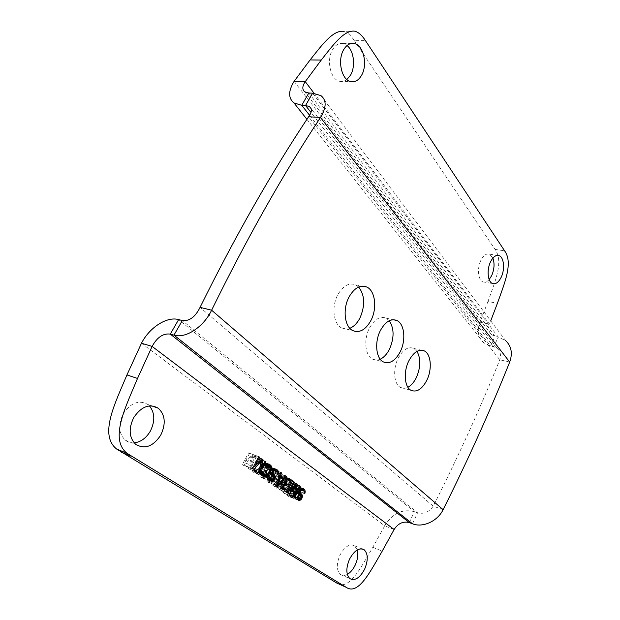 <?xml version="1.0" encoding="UTF-8"?>
<svg xmlns="http://www.w3.org/2000/svg" width="620" height="620" viewBox="0 0 620 620"><rect width="100%" height="100%" fill="white"/><g stroke="black" fill="none" stroke-linecap="round" stroke-linejoin="round"><path stroke-width="0.46" stroke-dasharray="3.1 2.33" d="M268.088 469.751L277.194 473.176L267.096 469.379L266.577 467.682L265.406 466.86L264.004 466.868L262.872 469.061L264.856 471.789L265.267 474.068L263.756 476.997L261.113 477.493L259.764 476.23L259.85 472.959L260.733 473.571L260.671 474.858L261.873 476.021L263.128 475.896L264.143 473.943L261.818 470.324L262.578 466.519L264.469 465.194L266.166 465.395L267.933 466.984L268.282 468.232L267.731 470.828L266.863 470.208L267.096 469.379M277.14 472.13L267.034 468.34M394.119 529.503L384.71 525.876L372.798 547.321C361.018 567.254 348.975 591.511 336.668 583.009M141.469 343.248L384.71 525.876C392.274 513.438 402.155 508.687 414.354 511.639L417.562 512.81C423.84 514.375 429.063 512.151 433.225 506.153C458.196 456.723 480.384 407.937 499.798 359.786C501.216 355.175 500.41 351.424 497.38 348.556L493.776 346.774L310.992 112.453M347.316 574.399C344.635 575.833 342.317 575.841 340.365 574.43C336.451 570.377 336.319 563.944 339.969 555.125C344.767 546.499 349.649 543.407 354.64 545.832L357.275 549.94M134.145 442.866C130.797 443.083 127.844 442.192 125.294 440.192C118.606 433.481 117.955 424.607 123.318 413.563C130.874 402.69 139.019 399.66 147.762 404.465L149.405 405.906M249.442 453.507L244.613 462.714L251.581 455.026L252.79 455.886L250.124 466.542L254.905 457.389L255.804 458.033L249.744 469.65L248.372 468.704L251.534 456.692L243.769 465.535L242.374 464.574L248.527 452.856L258.594 456.87M256.362 462.474L255.463 461.838L256.254 460.714L257.37 460.149L259.09 460.365L261.043 462.086L261.252 465.589L258.067 471.719L256.153 473.068L254.425 472.882L253.069 471.944L252.1 470.27L252.503 467.519L253.41 468.146L253.169 468.991L253.844 470.464L255.192 471.401L256.626 471.386L257.966 469.975L260.237 465.202L259.664 462.791L258.331 461.838L256.897 461.838L256.362 462.474L266.515 466.263M268.111 482.321L266.957 481.523L270.514 468.488L271.382 469.107L270.46 472.417L273.327 474.439L275.381 471.952L276.233 472.556L268.111 482.321L278.178 486.212M274.854 479.779L275.264 479.74L275.396 477.214L277.442 474.726L279.202 474.664L282.565 477.059L276.822 488.32L272.831 485.243L272.924 482.035L274.854 479.779L284.906 483.623M284.502 478.439L280.007 487.281L286.44 479.818L287.541 480.601L285.006 490.753L289.463 481.965L290.276 482.546L284.627 493.706L283.387 492.846L286.386 481.391L279.209 489.971L277.946 489.095L283.673 477.85L293.578 481.872M287.463 492.133L289.323 495.024L290.989 494.264L291.447 492.985L289.315 489.575L289.455 487.103L290.803 485.166L291.819 484.607L293.399 484.762L295.027 486.243L294.818 489.924L294.012 489.35L293.764 486.94L292.687 486.181L291.377 486.212L290.3 488.343L292.431 491.761L292.16 494.117L290.051 496.488L288.602 496.45L287.362 495.271L287.463 492.133L297.429 496.015M443.114 509.671L433.225 506.153L200.059 307.365M509.694 362.065L499.798 359.786L308.589 116.761M389.283 320.734L386.159 318.176C380.076 315.851 374.511 319.145 369.466 328.05C363.483 339.341 365.126 355.601 372.411 359.12C374.837 360.406 377.44 360.437 380.215 359.213M358.662 287.021L355.678 284.851C349.083 282.371 343.131 285.665 337.83 294.717C331.312 306.567 333.421 324.121 341.604 327.957C344.178 329.29 346.921 329.406 349.82 328.305M416.973 351.346L413.78 348.417C408.161 346.247 402.954 349.533 398.156 358.275C392.623 369.063 393.894 384.214 400.443 387.446C402.736 388.678 405.224 388.624 407.906 387.275M320.959 95.635L505.703 340.69L498.248 337.024L312.62 93.163M294.113 81.329L480.012 322.183L489.459 324.128C487.963 328.399 488.622 331.886 491.428 334.583L495.039 336.342L498.248 337.024L493.776 346.774L490.567 346.061L483.685 342.759C477.989 337.443 476.764 330.584 480.012 322.183L487.963 301.49L497.418 303.281M354.679 31.178L343.534 31.333C347.231 32.224 350.843 35.348 354.384 40.695L365.451 40.626M354.384 40.695L495.039 249.411C503.897 261.423 495.039 281.604 487.963 301.49M489.164 279.55C487.08 281.829 485.011 282.604 482.957 281.86C478.121 280.294 476.904 268.197 480.88 260.307C483.461 255.324 486.32 253.278 489.459 254.154L492.908 258.083M346.859 79.569C344.565 81.321 342.147 81.894 339.605 81.29C330.569 79.662 326.066 60.094 332.576 49.631C335.49 44.873 339.001 42.85 343.131 43.571L347.045 45.531M314.092 93.264L489.459 324.128L490.73 320.842M253.751 466.163L244.613 462.714M261.764 458.777L251.581 455.026M261.485 459.087L252.79 455.886M259.214 469.983L250.124 466.542M265.073 461.148L254.905 457.389M264.942 461.404L255.804 458.033M259.896 473.533L249.744 469.65M258.532 472.587L248.372 468.704M260.625 460.048L251.534 456.692M253.944 469.402L243.769 465.535M252.557 468.441L242.374 464.574M258.734 456.599L248.527 452.856M265.624 465.628L255.463 461.838M266.414 464.489L256.254 460.714M267.53 463.923L257.37 460.149M268.375 463.845L258.222 460.087M269.243 464.132L259.09 460.365M267.491 463.938L260.431 461.319M266.871 464.256L261.043 462.086M268.545 465.667L261.384 463M270.39 467.728L261.462 464.396M260.237 465.202L261.252 465.589M269.878 470.34L260.764 466.914M267.925 474.036L258.858 470.596M266.933 475.098L258.067 471.719M262.353 474.439L257.261 472.494M263.136 475.742L256.153 473.068M264.337 476.617L255.301 473.153M264.554 476.764L254.425 472.882M263.206 475.827L253.069 471.944M262.586 475.06L252.441 471.177M262.245 474.145L252.1 470.27M262.159 472.719L252.007 468.86M262.655 471.363L252.503 467.519M262.562 471.618L253.41 468.146M262.26 472.448L253.169 468.991M262.183 473.161L253.371 469.797M262.214 473.657L253.844 470.464M262.237 474.091L255.192 471.401M266.05 475.432L255.921 471.564M266.747 475.246L256.626 471.386M267.429 474.711L257.3 470.851M268.096 473.82L257.966 469.975M270.01 470.092L259.873 466.286M270.46 468.046L260.322 464.256M270.274 467.24L260.129 463.458M269.808 466.565L259.664 462.791M266.213 464.775L258.331 461.838M266.166 464.853L257.602 461.668M265.918 465.202L256.897 461.838M269.894 477.067L260.733 473.571M269.731 477.648L260.632 474.161M269.692 478.314L260.671 474.858M269.669 478.741L260.989 475.408M269.669 479.012L261.873 476.021M272.537 479.957L262.438 476.082M273.226 479.764L263.128 475.896M273.753 479.128L263.655 475.269M274.009 478.632L263.911 474.781M274.242 477.795L264.143 473.943M274.055 476.989L263.95 473.153M273.746 476.439L263.639 472.595M272.87 475.819L262.756 471.983M272.265 475.06L262.151 471.223M271.932 474.153L261.818 470.324M271.854 472.75L261.733 468.929M262.958 468.123L261.942 467.743M272.699 470.317L262.578 466.519M273.505 469.542L263.376 465.752M274.59 468.968L264.469 465.194M275.427 468.89L265.306 465.124M276.28 469.17L266.166 465.395M274.668 468.96L267.329 466.225M274.032 469.262L267.933 466.984M276.404 471.27L268.282 468.232M277.83 474.633L267.731 470.828M276.962 474.013L266.863 470.208M269.964 476.819L259.85 472.959M269.731 477.664L259.617 473.796M269.661 478.966L259.555 475.083M269.871 480.113L259.764 476.23M270.475 480.872L260.377 476.982M271.211 481.384L261.113 477.493M270.839 481.12L261.826 477.656M270.126 480.438L262.671 477.571M269.716 479.283L263.756 476.997M273.397 479.562L264.407 476.121M274.009 478.617L264.911 475.145M274.164 477.454L265.267 474.068M272.614 475.501L265.19 472.688M272.064 474.517L264.856 471.789M271.924 473.982L264.399 471.13M271.909 473.688L263.515 470.518M271.878 473.192L263.058 469.859M271.901 472.471L262.872 469.061M272.451 470.812L263.337 467.387M272.846 470.177L264.004 466.868M273.172 469.859L264.701 466.689M273.242 469.789L265.406 466.86M276.683 471.471L266.577 467.682M277.024 485.414L266.957 481.523M280.612 472.269L270.514 468.488M280.535 472.533L271.382 469.107M279.628 475.881L270.46 472.417M279.395 476.733L273.327 474.439M285.448 475.734L275.381 471.952M285.27 475.951L276.233 472.556M285.308 483.577L275.264 479.74M285.154 483.135L275.102 479.299M276.14 478.392L276.481 479.609L279.163 481.492L280.992 477.896L278.326 476.005L277.249 476.23L276.14 478.392L285.223 481.849L275.172 478.036M285.448 481.035L275.396 477.214M286.068 479.818L276.016 476.005M286.579 479.19L276.528 475.385M287.494 478.516L277.442 474.726M288.424 478.19L278.372 474.409M289.246 478.454L279.202 474.664M287.137 478.779L282.565 477.059M286.835 492.226L276.822 488.32M283.456 489.878L273.42 485.979M282.867 489.141L272.831 485.243M282.673 488.018L272.63 484.127M282.743 486.739L272.699 482.864M282.976 485.91L272.924 482.035M283.472 484.933L273.42 481.074M283.983 484.298L273.931 480.446M289.075 490.792L280.007 487.281M296.445 483.608L286.44 479.818M296.213 483.887L287.541 480.601M294.019 494.256L285.006 490.753M299.452 485.755L289.463 481.965M299.336 485.979L290.276 482.546M294.601 497.612L284.627 493.706M293.369 496.752L283.387 492.846M295.407 484.825L286.386 481.391M289.214 493.869L279.209 489.971M287.959 493.001L277.946 489.095M293.694 481.632L283.673 477.85M297.368 496.24L288.285 492.706M287.238 492.939L288.184 493.272M297.174 497.434L288.215 493.939M297.151 497.837L288.502 494.458M297.135 498.077L289.323 495.024M299.801 498.961L289.85 495.07M300.444 498.767L290.493 494.876M300.94 498.139L290.989 494.264M301.173 497.666L291.229 493.791M301.397 496.853L291.447 492.985M301.235 496.093L291.284 492.233M300.948 495.566L290.997 491.707M300.142 495L290.175 491.141M299.584 494.287L289.618 490.428M299.282 493.427L289.315 489.575M299.22 492.086L289.246 488.242M290.392 487.444L289.455 487.103M300.026 489.738L290.051 485.917M300.778 488.979L290.803 485.166M301.793 488.405L291.819 484.607M302.576 488.312L292.601 484.514M303.366 488.56L293.399 484.762M301.971 488.382L294.477 485.53M301.351 488.653L295.027 486.243M303.351 490.49L295.345 487.429M294.229 488.552L295.159 488.886M304.761 493.753L294.818 489.924M303.963 493.179L294.012 489.35M304.141 491.373L294.182 487.56M303.722 490.753L293.764 486.94M300.568 489.188L292.687 486.181M300.491 489.265L292.02 486.034M300.181 489.583L291.377 486.212M299.793 490.203L290.749 486.731M299.274 491.792L290.3 488.343M299.235 492.482L290.47 489.103M299.259 492.946L290.896 489.722M299.274 493.21L291.71 490.288M299.382 493.706L292.129 490.908M299.855 494.628L292.431 491.761M301.328 496.512L292.501 493.078M301.188 497.635L292.16 494.117M300.615 498.55L291.679 495.062M297.174 498.302L291.075 495.915M297.507 499.41L290.051 496.488M298.15 500.069L289.269 496.589M298.553 500.356L288.602 496.45M297.879 499.883L287.92 495.977M297.321 499.17L287.362 495.271M297.135 498.069L287.169 494.179M274.017 484.429L276.706 486.297L278.426 482.926L275.745 481.058L274.668 481.283L273.908 482.391L274.017 484.429L282.689 487.785M282.782 488.653L276.706 486.297M288.455 486.778L278.426 482.926M282.712 487.374L273.714 483.894M282.751 486.716L273.676 483.213M282.983 485.886L273.908 482.391M283.231 485.398L274.156 481.911M283.635 484.732L274.668 481.283M283.937 484.352L275.195 480.996M284.061 484.243L275.745 481.058M285.456 481.027L276.373 477.571M285.828 480.299L276.737 476.85M286.223 479.624L277.249 476.23M286.525 479.252L277.776 475.943M286.634 479.151L278.326 476.005M291.028 481.693L280.992 477.896M284.844 483.662L279.163 481.492M285.161 482.926L276.481 479.609M285.185 482.507L276.179 479.074M277.272 484.514L268.034 480.95L272.692 475.308L270.103 473.486L268.034 480.95M282.759 479.128L272.692 475.308M279.326 476.982L270.103 473.486M372.798 547.321L382.207 551.149M409.316 522.59L414.354 511.639L178.63 319.587M412.517 523.799L417.562 512.81L182.319 320.555M309.605 115.32L490.567 346.061L495.039 336.342L308.799 93.016M495.039 249.411L504.618 250.837M497.38 348.556L311.17 108.764M491.428 334.583L304.784 91.845M306.916 119.296L483.685 342.759M482.957 281.86L492.52 283.526M489.459 254.154L497.457 255.378M339.605 81.29L350.61 81.592M343.131 43.571L350.92 43.54M386.159 318.176L393.181 319.703M372.411 359.12L383.207 361.855M355.678 284.851L362.243 286.13M341.604 327.957L352.656 330.545M413.78 348.417L421.127 350.161M400.443 387.446L410.967 390.29M340.365 574.43L349.858 578.615M354.64 545.832L361.956 548.847M125.294 440.192L135.695 444.354M147.762 404.465L151.629 405.844"/><path stroke-width="0.93" d="M277.194 473.176L277.14 472.13L275.528 470.642L273.451 471.192L273.172 473.68L274.954 475.618L275.365 477.911L273.846 480.872L271.211 481.384L269.871 480.113L269.964 476.819L270.847 477.431L270.777 478.733L271.971 479.896L273.226 479.764L274.242 477.795L271.932 474.153L272.699 470.317L274.59 468.968L276.28 469.17L278.039 470.758L278.38 472.014L277.83 474.633L276.962 474.013L277.194 473.176L278.186 473.548M409.316 522.59L170.291 334.103C163.168 333.173 157.116 337.272 152.125 346.41L137.516 378.456C125.566 407.131 109.283 439.061 127.007 453.305L346.154 587.279C358.376 595.758 370.427 571.276 382.207 551.149L394.119 529.503C398.11 523.357 403.171 521.048 409.316 522.59L412.517 523.799C422.724 527.953 437.581 521.257 443.114 509.671C468.077 459.8 490.273 410.595 509.694 362.065C512.755 353.315 511.43 346.192 505.703 340.69M364.653 569.121C359.887 577.956 354.958 581.126 349.858 578.615C345.983 574.554 345.867 568.083 349.525 559.186C354.322 550.475 359.197 547.328 364.149 549.746C368.11 553.761 368.28 560.216 364.653 569.121M160.72 435.17C153.125 446.524 144.785 449.593 135.695 444.354C129.03 437.611 128.394 428.653 133.796 417.485C141.375 406.472 149.529 403.38 158.255 408.2C165.261 414.842 166.083 423.832 160.72 435.17M298.251 496.581L298.173 497.829L299.274 498.914L300.94 498.139L301.397 496.853L299.282 493.427L299.429 490.932L300.778 488.979L301.793 488.405L303.366 488.56L304.986 490.04L305.102 492.706L304.761 493.753L303.963 493.179L304.141 491.373L302.653 489.986L300.716 490.552L300.437 492.946L302.087 494.752L302.444 496.946L301.018 499.805L299.22 500.487L297.879 499.883L297.321 499.17L297.205 496.829L297.429 496.015L298.251 496.581L297.368 496.24M290.021 491.156L296.445 483.608L297.546 484.39L294.988 494.628L299.452 485.755L300.266 486.336L294.601 497.612L293.369 496.752L296.391 485.196L289.214 493.869L287.959 493.001L293.694 481.632L294.523 482.228L290.021 491.156L289.075 490.792M285.308 483.577L285.448 481.035L287.494 478.516L289.246 478.454L292.594 480.841L286.835 492.226L282.867 489.141L282.976 485.91L283.983 484.298L285.308 483.577M277.024 485.414L280.612 472.269L281.472 472.882L280.542 476.222L283.394 478.253L285.448 475.734L286.3 476.338L278.178 486.212L277.024 485.414M265.624 465.628L267.53 463.923L269.243 464.132L271.188 465.86L271.599 468.178L270.894 470.719L268.197 475.579L265.43 477.028L262.586 475.06L262.159 472.719L262.655 471.363L263.554 471.998L263.981 474.331L265.321 475.269L266.747 475.246L268.096 473.82L270.46 468.046L269.808 466.565L268.476 465.62L267.05 465.62L266.515 466.263L265.624 465.628M254.797 466.558L261.764 458.777L262.973 459.637L260.284 470.394L265.073 461.148L265.972 461.784L259.896 473.533L258.532 472.587L261.725 460.459L253.944 469.402L252.557 468.441L258.734 456.599L259.648 457.258L254.797 466.558L253.751 466.163M346.154 587.279L336.668 583.009L116.622 449.012C98.867 434.829 115.072 403.287 126.945 374.929L137.516 378.456M394.119 529.503L152.125 346.41L141.469 343.248L126.945 374.929M490.73 320.842L497.418 303.281C504.51 283.239 513.368 262.911 504.618 250.837L365.451 40.626C361.948 35.232 358.352 32.077 354.679 31.171C343.984 29.76 332.738 45.539 321.253 60.047L305.265 81.646C302.196 86.18 302.033 89.575 304.784 91.845L308.799 93.016L312.62 93.163L320.959 95.635C326.678 100.269 326.515 107.547 320.47 117.459C283.394 173.631 247.109 237.886 211.614 310.202C203.786 326.849 185.651 338.861 173.964 335.126L170.291 334.103L178.63 319.587C166.888 316.216 149.521 327.422 141.469 343.248M357.275 549.94C358.399 554.435 357.717 559.488 355.206 565.083C353.082 569.462 350.455 572.562 347.316 574.399M149.405 405.906C154.923 412.796 155.217 421.228 150.296 431.195C146.126 438.177 140.74 442.068 134.145 442.866M178.63 319.587L182.319 320.555C189.433 321.323 195.347 316.928 200.059 307.365L211.614 310.202L443.114 509.671M408.805 360.91C403.271 371.798 404.48 387.066 410.967 390.29C416.772 392.631 422.065 389.259 426.862 380.2C432.287 369.303 431.078 354.067 424.367 350.928C418.787 348.758 413.602 352.083 408.805 360.91M349.013 297.026C342.488 309.008 344.534 326.701 352.656 330.545C359.522 333.297 365.614 329.925 370.938 320.455C377.332 308.442 375.278 290.733 366.808 287.029C360.251 284.549 354.322 287.882 349.013 297.026M380.385 330.545C374.387 341.953 375.968 358.344 383.207 361.855C389.507 364.389 395.18 361.026 400.233 351.749C406.108 340.326 404.527 323.958 397.009 320.54C390.972 318.215 385.431 321.548 380.385 330.545M509.694 362.065L320.47 117.459L308.589 116.761C271.568 172.352 235.391 235.879 200.059 307.365M380.215 359.213C383.896 357.469 386.988 354.113 389.507 349.153C394.32 337.877 394.243 328.406 389.283 320.734M349.82 328.305C353.857 326.624 357.228 323.198 359.941 318.006C365.304 305.544 364.878 295.221 358.662 287.021M407.906 387.275C411.254 385.462 414.082 382.199 416.4 377.487C420.732 367.249 420.926 358.531 416.973 351.346M314.092 93.264L305.265 81.646L294.113 81.329C288.222 90.962 288.184 98.177 293.981 102.951L301.746 105.299L305.559 105.485L309.481 106.586C312.255 108.725 311.961 112.119 308.589 116.761M294.113 81.329L310.085 59.939C321.571 45.57 332.8 29.938 343.534 31.333M492.908 258.083C494.737 263.515 494.326 269.367 491.668 275.637L489.164 279.55M347.045 45.531C353.942 50.809 355.71 66.472 350.54 75.144L346.859 79.569M490.529 261.841C493.109 256.82 495.954 254.75 499.069 255.626C503.967 257.168 505.106 269.32 501.193 277.249C498.604 282.371 495.713 284.471 492.52 283.526C487.723 281.968 486.553 269.793 490.529 261.841M343.705 49.639C346.619 44.842 350.122 42.803 354.237 43.524C363.553 45.035 367.908 64.852 361.514 75.384C358.554 80.398 354.919 82.468 350.61 81.592C341.612 79.949 337.179 60.202 343.705 49.639M262.973 459.637L261.485 459.087M260.284 470.394L259.214 469.983M265.972 461.784L264.942 461.404M261.725 460.459L260.625 460.048M259.648 457.258L258.594 456.87M270.576 465.085L267.491 463.938M271.188 465.86L266.871 464.256M271.521 466.775L268.545 465.667M271.599 468.178L270.39 467.728M271.382 469.379L270.374 468.999M270.894 470.719L269.878 470.34M268.979 474.439L267.925 474.036M268.197 475.579L266.933 475.098M267.383 476.361L262.353 474.439M266.282 476.95L263.136 475.742M265.43 477.028L264.337 476.617M263.554 471.998L262.562 471.618M263.322 472.851L262.26 472.448M263.508 473.664L262.183 473.161M263.981 474.331L262.214 473.657M265.321 475.269L262.237 474.091M268.476 465.62L266.213 464.775M267.755 465.442L266.166 464.853M267.05 465.62L265.918 465.202M270.847 477.431L269.894 477.067M270.738 478.028L269.731 477.648M270.777 478.733L269.692 478.314M271.095 479.283L269.669 478.741M271.971 479.896L269.669 479.012M277.442 469.999L274.668 468.96M278.039 470.758L274.032 469.262M278.38 472.014L276.404 471.27M271.924 481.539L270.839 481.12M272.761 481.453L270.126 480.438M273.846 480.872L269.716 479.283M274.497 479.989L273.397 479.562M275.001 478.996L274.009 478.617M275.365 477.911L274.164 477.454M275.288 476.517L272.614 475.501M274.954 475.618L272.064 474.517M274.505 474.959L271.924 473.982M273.629 474.339L271.909 473.688M273.172 473.68L271.878 473.192M272.986 472.874L271.901 472.471M273.071 471.929L272.072 471.549M273.451 471.192L272.451 470.812M274.125 470.657L272.846 470.177M274.815 470.471L273.172 469.859M275.528 470.642L273.242 469.789M281.472 472.882L280.535 472.533M280.542 476.222L279.628 475.881M283.394 478.253L279.395 476.733M286.3 476.338L285.27 475.951M292.594 480.841L287.137 478.779M297.546 484.39L296.213 483.887M294.988 494.628L294.019 494.256M300.266 486.336L299.336 485.979M296.391 485.196L295.407 484.825M294.523 482.228L293.578 481.872M298.142 497.155L297.213 496.798M298.173 497.829L297.174 497.434M298.46 498.348L297.151 497.837M299.274 498.914L297.135 498.077M304.435 489.327L301.971 488.382M304.986 490.04L301.351 488.653M305.296 491.234L303.351 490.49M305.102 492.706L304.188 492.35M302.653 489.986L300.568 489.188M301.994 489.839L300.491 489.265M301.351 490.032L300.181 489.583M300.716 490.552L299.793 490.203M300.359 491.272L299.437 490.916M300.274 492.179L299.274 491.792M300.437 492.946L299.235 492.482M300.855 493.567L299.259 492.946M301.669 494.14L299.274 493.21M302.087 494.752L299.382 493.706M302.382 495.613L299.855 494.628M302.444 496.946L301.328 496.512M302.103 497.992L301.188 497.635M301.622 498.945L300.615 498.55M301.018 499.805L297.174 498.302M299.995 500.387L297.507 499.41M299.22 500.487L298.15 500.069M286.735 490.18L288.455 486.778L285.781 484.902L284.192 485.77L283.751 487.777L286.735 490.18L282.782 488.653M284.053 488.312L282.689 487.785M283.751 487.777L282.712 487.374M283.72 487.088L282.751 486.716M283.952 486.258L282.983 485.886M284.192 485.77L283.231 485.398M284.712 485.142L283.635 484.732M285.239 484.848L283.937 484.352M285.781 484.902L284.061 484.243M286.417 481.391L286.525 483.445L289.191 485.328L291.028 481.693L288.37 479.803L287.3 480.035L286.417 481.391L285.456 481.027M286.192 482.221L285.223 481.849M286.789 480.663L285.828 480.299M287.3 480.035L286.223 479.624M287.827 479.748L286.525 479.252M288.37 479.803L286.634 479.151M289.191 485.328L284.844 483.662M286.525 483.445L285.161 482.926M286.223 482.903L285.185 482.507M278.101 484.832L282.759 479.128L280.186 477.307L278.101 484.832L277.272 484.514M280.186 477.307L279.326 476.982M120.644 451.871L131.022 456.173M412.517 523.799L173.964 335.126L182.319 320.555M310.992 112.453L305.559 105.485L312.62 93.163M308.799 93.016L301.746 105.299L309.605 115.32M310.085 59.939L321.253 60.047M126.992 453.321L116.607 449.035M311.17 108.764L309.481 106.586M293.981 102.951L306.916 119.296M497.457 255.378L499.069 255.626M350.92 43.54L354.237 43.524M393.181 319.703L397.009 320.54M362.243 286.13L366.808 287.029M421.127 350.161L424.367 350.928M361.956 548.847L364.149 549.746M151.629 405.844L158.255 408.2"/></g></svg>
